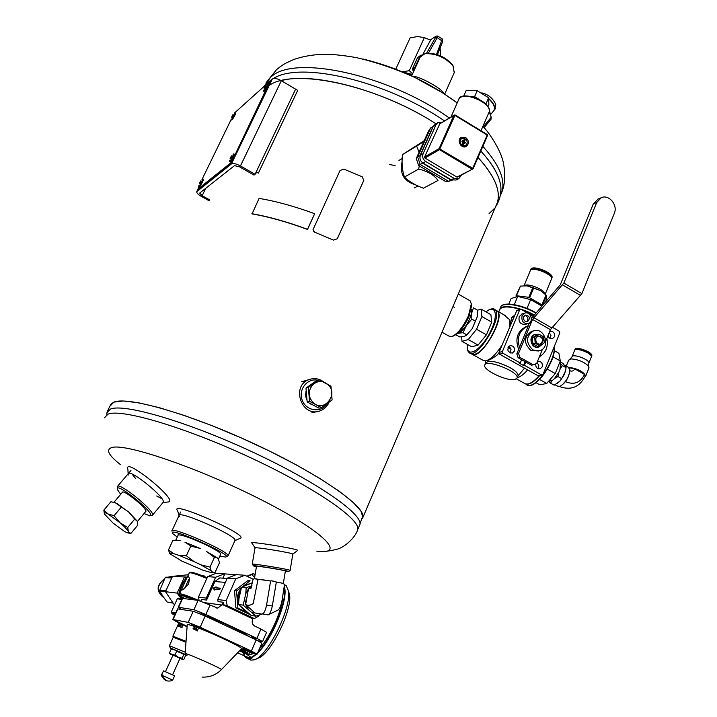 <?xml version="1.0" encoding="UTF-8"?>
<svg xmlns="http://www.w3.org/2000/svg" width="717" height="717" viewBox="0 0 717 717"><rect width="100%" height="100%" fill="white"/><g stroke="black" fill="none" stroke-linecap="round" stroke-linejoin="round"><path stroke-width="1.08" d="M110.158 405.974L113.895 402.112L123.494 401L138.775 402.829L159.21 407.641L183.884 415.313L211.524 425.486L240.616 437.63L269.493 451.056L296.497 464.983L320.158 478.633L339.266 491.253L352.988 502.214L360.902 511.051L362.901 517.441L362.596 518.427L362.874 515.55C361.431 503.11 313.033 470.567 250.018 441.842C187.047 413.055 127.052 396.232 113.806 402.147L110.785 404.361L107.353 411.406M281.234 80.636C313.661 71.539 384.59 90.62 435.972 123.763C376.775 85.368 294.364 67.658 269.26 85.368M478.024 157.462C494.497 175.584 500.95 190.614 497.365 202.553L495.761 206.317C502.276 194.101 496.37 177.816 478.024 157.462M402.04 161.917C399.539 173.675 403.94 181.276 415.242 184.699M311.994 404.764L310.049 403.68M306.822 400.014L305.505 395.667L306.016 391.195M317.667 380.261C307.091 377.787 297.824 390.021 302.377 400.597C306.553 411.334 321.512 413.109 327.203 403.644M324.12 382.233C319.486 378.639 314.503 377.751 309.161 379.562C290.582 385.692 301.651 417.894 319.916 410.922C324.039 409.461 327.06 406.673 328.96 402.56L329.076 402.282M311.814 412.831L317.299 411.531M471.293 303.721L471.634 305.433L469.026 316.394C464.06 326.997 458.826 333.539 453.314 336.022L452.911 336.112M469.339 300.387L470.155 300.853L471.311 303.918L468.524 315.605C463.227 326.934 457.634 333.916 451.764 336.56L449.03 336.148L441.995 332.222M408.627 74.595L411.683 75.814M256.435 566.69L253.54 565.946C248.79 564.243 290.591 571.01 288.539 571.61L285.321 571.431M256.48 566.457L256.041 566.224C256.094 565.588 283.753 570.06 285.662 571.019L285.357 571.207M252.214 564.261C249.857 562.935 289.838 569.415 290.125 570.4L288.557 571.601M219.841 556.096L225.64 557.037C234.853 555.594 164.345 524.494 173.048 533.842L177.26 537.06M177.87 535.716L178.112 534.801C182.584 534.945 191.86 538.297 205.949 544.857C213.881 548.738 218.793 551.642 220.684 553.578L220.451 554.752M226.007 556.903L228.051 555.854C229.924 551.767 170.467 525.543 171.856 531.064M234.862 540.672L240.105 538.333C250.968 535.778 168.002 499.193 177.619 510.773L179.053 515.424M234.88 540.618L235.024 540.313C237.058 535.841 177.78 509.697 178.972 515.595L179.411 516.563M132.062 474.116L135.809 478.741M156.7 495.976L161.952 498.781M168.378 501.972C179.591 501.21 123.073 455.492 127.886 469.214L128.128 473.812M163.028 502.492L163.144 502.339C166.909 498.673 130.028 468.533 128.173 473.758L128.2 475.12M255.198 548.12L254.983 547.976C252.671 546.399 292.59 552.843 292.823 554.098L297.591 550.477C300.54 549.231 245.626 540.367 251.954 543.101L255.01 547.824M443.698 93.524L443.321 92.439C438.938 86.694 417.249 75.384 412.517 76.369M304.824 380.835L303.166 381.319M145.21 512.135L145.981 510.889C144.637 506.605 126.694 491.943 122.732 491.898L121.872 492.92M144.036 513.542L149.728 515.783C158.206 515.424 113.268 479.162 117.606 489.863L120.689 494.318M151.672 515.613L152.434 515.245C156.01 511.804 118.995 481.564 117.328 486.574L117.48 488.609M256.202 171.946L258.398 173.066L297.725 90.369L295.583 89.249M256.363 172.931L255.978 172.43M489.066 213.666L494.147 208.772M268.033 82.294L265.684 84.723L271.806 79.462L268.033 82.294M500.403 194.863L500.977 188.867C500.636 177.986 493.914 165.367 480.82 151.027C496.522 168.378 503.047 182.996 500.403 194.863M444.45 120.859C386.355 80.949 300.495 60.909 273.437 78.494C300.495 60.909 386.355 80.949 444.45 120.859M106.878 412.768L110.463 409.075C123.88 403.214 187.065 421.569 251.613 451.585C316.224 481.528 362.739 513.883 359.934 524.387L359.217 526.081L359.934 524.387C362.739 513.883 316.224 481.528 251.613 451.585C187.065 421.569 123.88 403.214 110.463 409.075L106.878 412.768L106.932 414.578M234.692 112.838L272.326 78.987C274.199 77.902 277.201 78.467 281.342 80.698L240.446 165.941L255.091 174.285L254.015 175.082L239.397 166.765L234.477 165.654L199.738 193.034M240.446 165.941C236.216 163.727 233.213 163.055 231.421 163.924L196.709 191.717C196.601 192.972 198.125 194.522 201.28 196.377L209.167 200.778M209.615 199.846L202.167 195.687L199.685 193.142M255.091 174.285L295.619 89.168L281.342 80.698M270.802 81.138L270.273 80.824L233.124 158.78L230.157 163.359L198.009 189.055L198.842 185.99M270.874 81.173L233.733 159.129L230.766 163.709L198.582 189.378L197.793 189.163M201.988 179.519L231.062 119.676M453.476 66.618L452.391 64.691C445.105 56.67 436.411 52.906 426.292 53.381L425.54 53.569M454.237 72.659L453.01 65.901C445.167 57.27 435.784 53.21 424.885 53.721L420.207 57.064L411.621 75.948M171.345 611.915L177.323 598.758L181.768 599.537M171.3 612.022L175.701 612.927M178.614 598.157L182.109 598.794M174.616 615.311L171.99 613.582C171.264 612.856 172.358 612.963 175.262 613.895M193.59 599.762C187.298 597.288 184.009 596.311 183.731 596.831L183.041 598.354M206.837 578.476C197.363 574.532 191.547 572.614 189.405 572.722L186.787 578.063M199.12 600.604C187.083 595.486 180.559 593.273 179.564 593.963M201.334 590.342L202.382 587.931M188.589 584.014L182.862 589.804C181.535 590.199 181.464 589.311 182.656 587.151L186.017 579.757C187.567 575.894 188.714 575.581 189.467 578.825L188.589 584.014M207.186 577.696C198.188 573.958 192.667 572.148 190.623 572.256L190.417 572.327M194.952 599.95C184.296 595.621 179.402 594.169 180.272 595.594L183.346 597.682M189.396 579.255C188.732 578.054 184.95 588.576 184.556 588.845L184.574 588.863M186.044 641.348L172.869 636.185M185.972 642.235L173.254 637.225L169.445 645.667M170.664 680.917C166.129 681.616 163.198 679.725 161.863 675.244L172.689 680.092L170.664 680.917M161.863 675.244L162.114 674.697M161.979 676.776L161.459 675.109L166.362 680.702M161.459 675.109L161.719 674.527M161.406 675.109L163.539 670.879L174.598 675.817L172.689 680.092M165.448 671.623L173.021 655.132L180.012 658.26L172.6 674.787M172.779 655.329L170.144 653.976L171.972 654.487L178.282 657.193L182.736 659.389L179.913 658.484M185.497 655.688L183.857 659.362L182.736 659.389L182.136 658.242L178.282 657.193L174.948 654.962L171.972 654.487L169.535 652.828L169.956 653.805M169.535 652.828L171.193 649.154L174.168 649.62L176.606 651.269L174.948 654.962M171.919 649.019L171.193 649.154M182.136 658.242L183.794 654.549L184.914 654.531L176.606 651.269M183.794 654.549L180.469 652.327L172.161 648.984M200.769 564.808L211.103 570.732L210.027 567.111L200.769 564.808L194.092 561.617L186.366 555.783L179.089 555.424L194.092 561.617M179.089 555.424L174.043 553.775L168.468 549.957L169.777 553.649C169.409 552.843 170.834 552.879 174.043 553.775M169.777 553.649L181.786 561.053L202.902 570.203L211.452 572.641L212.564 572.184L211.103 570.732M184.941 542.213L200.303 548.523M175.71 540.286L180.218 540.717M175.925 540.143L176.893 540.053M212.564 572.184L215.163 572.283L219.447 562.755L218.425 559.135L217 557.629L206.523 551.516M176.974 540.044L172.869 540.367L168.468 549.957M206.738 551.615L214.383 557.432L217 557.629M214.383 557.432L210.027 567.111M185.111 542.267L190.794 546.076L200.088 548.415M190.794 546.076L186.366 555.783M174.339 540.295L180.057 540.663M217.054 557.674L218.38 559.09M173.039 603.114L167.025 601.984L163.037 596.419L159.55 590.907L165.502 591.642M172.851 602.845L167.025 601.984M171.614 577.992L165.188 577.615L159.55 590.907M166.389 589.347L165.609 590.808L159.488 590.073M172.17 576.432L165.188 577.615M171.802 577.642L165.86 577.122M164.05 597.888C156.037 591.552 156.181 585.224 164.498 578.906M163.969 597.772C156.414 591.534 156.557 585.314 164.408 579.094M164.014 597.835C156.225 591.543 156.369 585.269 164.453 578.995M165.636 591.274L165.609 590.808M202.553 575.805L204.3 575.939M188.284 574.747L172.483 576.369L187.218 577.104M179.797 593.452L178.829 593.326L182.073 585.377L186.008 577.517L186.994 577.597M172.483 576.369L165.484 591.686L177.153 593.12L184.314 577.373M181.06 598.489L177.153 593.12M165.484 591.686L173.693 603.992M178.829 593.326L182.1 598.632M179.698 591.032L181.087 585.269L184.403 580.564M181.267 598.543L180.155 595.54M415.197 68.088L415.134 66.914L420.243 55.675L417.599 57.611L420.243 55.675M413.637 71.521L412.508 68.805L417.599 57.611M421.641 55.092L420.583 55.254M422.842 54.367L430.89 39.587L436.16 36.092L430.89 39.587M440.086 48.012L440.704 55.182M430.603 40.116L424.339 37.634L409.29 70.678L412.598 73.806M395.748 69.217L410.124 37.831L417.742 36.549L424.339 37.634M402.273 71.843L409.29 70.678M402.336 71.87L412.302 74.451M411.872 75.41L406.557 73.672M436.528 54.367L442.281 38.933M437.621 36.029L437.218 37.669L435.667 37.239L426.507 53.345M428.416 53.148L437.218 37.669L442.712 41.434L437.379 54.635M253.182 579.255L244.847 575.249L235.785 578.825L226.097 600.604L227.271 605.775L222.306 604.476L217.798 608.097L210.072 605.094L205.878 614.478L193.931 609.71L178.605 607.308L181.428 609.378M258.147 640.855L262.547 641.581L256.883 638.354L260.952 629.033L254.893 626.183C252.393 624.659 251.622 622.428 252.599 619.488L252.859 618.896L222.297 604.476L223.292 602.271L218.067 601.581L217.744 599.546L226.097 600.604M221.75 578.081L219.752 577.92L214.921 581.505L206.586 600.084L201.549 599.43L200.76 601.178M215.692 587.725L220.361 588.191L219.68 589.715L215.019 589.222L214.643 590.073L213.048 588.236L216.068 586.873L215.692 587.725L216.256 587.994L220.271 588.397M235.481 574.765L224.367 573.824L215.638 577.248L206.281 598.103L206.586 600.084M206.281 598.103L198.448 597.109L199.129 600.64M224.367 573.824L216.265 573.259L207.67 576.62L198.448 597.109M256.883 638.354L205.878 614.478M256.014 638.775L251.273 636.633L250.923 637.431M248.781 636.436C245.806 633.487 221.302 621.773 204.766 615.437M199.711 613.546L198.286 613.044M204.919 614.863L200.106 612.685L199.685 613.618M260.952 629.033L266.563 632.367M178.237 607.317L182.288 598.381L198.134 600.371L193.931 609.71M198.134 600.371L210.072 605.094M224.143 605.345L223.292 602.271M227.271 605.775L254.347 618.556L258.846 616.1L259.312 615.034M254.347 618.556L251.058 618.045L252.859 618.896L253.101 618.359M224.762 574.012L222.906 578.171M244.847 575.249L236.216 574.649L227.298 578.162L217.744 599.546M215.638 577.248L207.67 576.62M235.785 578.825L227.298 578.162M261.848 643.176L256.211 639.905L205.179 616.046L193.223 611.269L177.538 608.876L172.707 619.533M239.863 650.418L245.268 651.636M249.534 652.604L257.071 654.173L251.362 651.009L200.168 627.223L188.221 622.392L173.057 619.542L176.265 621.702M241.253 648.975L245.868 650.005M251.595 652.452L249.695 652.237M245.429 651.269L240.177 650.095M253.701 652.712L242.597 648.123M202.436 628.908L191.224 624.238M186.563 626.093L176.194 621.039L186.563 626.093L181.634 624.31M241.504 648.706L241.53 648.679C243.628 647.944 214.016 633.783 197.112 627.483M194.45 626.506C189.252 624.659 186.85 624.104 187.236 624.857L185.156 653.554M183.418 625.063L187.101 626.775M256.211 639.905L251.362 651.009M193.223 611.269L188.221 622.392M180.478 623.799L175.835 621.361M195.992 626.837L191.43 624.283L202.302 629.194L197.184 627.366M247.329 650.678L242.875 648.177L253.576 652.99L248.512 651.197M192.981 628.782L197.704 630.969L192.981 628.782M197.336 630.799L193.348 628.952L197.336 630.799M177.556 625.69L182.127 627.805L177.556 625.69M181.768 627.635L177.906 625.851L181.768 627.635M180.37 624.202L182.853 625.224L181.392 624.677L180.657 626.317M182.853 625.224L181.822 627.527M179.465 623.79L178.47 626.004L181.249 627.187L180.379 625.538L180.774 623.145M178.999 623.44L177.933 625.798M244.407 652.622L249.023 654.764L244.407 652.622M248.665 654.603L244.766 652.793L248.665 654.603M249.866 651.762L248.781 651.52M245.626 650.812L240.571 649.683M185.147 653.689L185.882 653.662C190.83 654.773 223.077 669.266 221.445 669.642L241.53 648.679M195.884 627.25L196.933 627.733M196.915 627.769L196.18 629.409M198.457 628.298L197.39 630.682M194.934 626.81L193.913 629.096M194.477 626.452L193.375 628.899M247.231 651.09L248.27 651.565M248.064 651.816L247.49 653.124M249.749 652.111L248.718 654.469M246.236 650.624L245.241 652.909M245.85 650.301L244.784 652.739M214.75 589.813L213.048 588.236M213.612 588.505L215.772 587.537M275.597 581.514L271.474 580.797L276.341 582.007L272.317 605.982C271.268 610.902 269.942 613.833 268.319 614.792L262.18 613.913C263.973 613.6 265.433 610.633 266.572 605.014L270.614 581.012L254.132 578.744L253.074 579.327L250.86 588.711L248.548 588.433L251.739 587.089M270.614 581.012L271.474 580.797M268.319 614.801L278.178 609.97C282.355 606.663 282.749 592.887 284.631 584.409L283.081 583.378L276.341 582.007M282.435 583.217L284.631 584.409M254.813 612.856L245.635 604.556C247.992 605.731 250.529 605.417 253.226 603.615L257.923 579.757L261.463 579.569M245.635 604.556L248.548 588.433M270.112 580.94L262.117 579.677M282.005 583.127L276.672 582.079M262.081 614.021L255.915 616.181L251.183 615.473L238.582 604.512L238.967 598.587L241.521 587.295L252.509 582.661M255.915 616.181L243.197 605.121L238.582 604.512M243.197 605.121L245.788 593.685L246.164 587.734L241.521 587.295M246.164 587.734L251.936 585.735M245.788 593.685L248.414 588.989M249.086 588.2L251.981 585.744M248.154 608.966L245.788 604.7M245.662 604.332L244.829 599.287M261.848 614.119L252.241 612.524M250.341 583.477L245.017 585.646M240.607 590.306L238.591 595.764L238.698 601.59M240.984 606.949L246.012 611.431M256.991 578.951L257.923 579.757M256.776 578.942L254.365 578.762M113.725 502.285L116.889 503.468L128.836 512.144L137.153 521.071L134.715 519.108L127.698 527.524L119.99 522.72C124.4 526.574 127.196 529.531 128.388 531.593L127.698 527.524M128.218 532.991L130.852 533.475L137.781 525.14L137.153 521.071M115.052 502.608L128.836 512.144L134.715 519.108M114.595 502.527L110.866 501.792L103.848 510.11L104.332 513.542M121.137 507.322L114.075 515.729L108.025 513.99L103.848 510.11M114.075 515.729L119.99 522.72L108.025 513.99C104.807 512.279 103.687 512.359 104.646 514.25L113.044 523.069L124.821 531.682L128.047 532.991L128.684 532.659L128.388 531.593L130.852 533.475M239.487 650.821L248.44 655.024L253.71 653.546M259.635 648.267C270.838 636.248 282.848 608.608 282.857 595.074M243.386 652.631L244.73 656.297L247.132 658.018C249.426 658.529 252.366 657.211 255.96 654.056M257.95 652.156C272.308 638.202 287.822 599.573 284.084 587.662M243.807 654.361L245.698 657.632L247.266 658.43C249.65 658.959 252.716 657.534 256.462 654.173M257.484 653.205C272.496 639.376 289.05 597.817 284.255 586.658M247.517 658.475L250.977 660.142L254.266 659.828C267.575 656.53 291.702 607.935 288.485 591.077L286.146 585.547L284.568 584.74M255.646 659.219L257.923 658.206C270.282 655.123 292.518 610.337 289.534 594.671L288.467 590.933M483.348 126.784L491.226 117.256L489.245 111.762M484.092 127.644L491.073 119.201L491.226 117.256M493.672 110.839L493.843 110.633C495.402 107.469 493.681 103.562 488.662 98.901M495.223 108.912L495.528 103.947C492.704 98.229 488.313 94.59 482.353 93.031L480.82 92.941M494.013 110.373L494.04 110.346C495.599 107.12 493.807 103.158 488.644 98.471M495.841 104.924L495.51 103.893C492.704 98.211 488.34 94.59 482.407 93.031L481.743 92.959M319.101 379.849L330.931 386.14L332.096 399.978L321.422 407.597L309.52 401.341L308.364 387.422L319.101 379.849L316.708 380.539L306.007 388.085L308.364 387.422M321.422 407.597L319.011 408.17L307.154 401.941L309.52 401.341M307.154 401.941L306.007 388.085M325.401 382.923C315.579 377.043 304.501 390.577 311.366 400.203C322.202 416.747 342.224 391.876 325.401 382.923M204.928 582.706L200.115 593.407M216.686 608.034L217.296 608.025M524.701 298.147L528.537 299.097M532.507 300.692L535.922 302.664M542.428 305.451L546.426 295.458L545.924 301.516M515.998 296.972L516.437 295.736L528.814 297.304L542.446 305.164M524.548 285.733L527.022 285.868L540.268 290.493L545.072 294.122M542.016 304.716L546.004 295.01L540.268 290.493L532.83 287.58L528.814 297.304M529.702 297.609L533.717 287.884M516.437 295.736L520.452 286.083L527.022 285.868L532.83 287.58M515.998 295.879L520.452 286.083M524.028 285.742L530.177 270.936C531.136 265.702 553.47 274.306 551.418 279.128L551.31 279.397M530.365 270.533L530.401 270.381C531.369 265.147 553.703 273.742 551.651 278.581L551.454 278.976M530.517 270.112L530.759 269.538C531.718 264.286 554.053 272.89 551.991 277.73L551.884 277.999M546.426 295.458L546.004 295.01M471.248 309.556C473.883 313.741 463.998 331.846 458.468 332.966L457.885 333.082M471.203 309.771C471.885 311.662 471.374 314.709 469.644 318.913C465.889 326.88 462.017 331.55 458.055 332.93M477.468 316.206L472.225 328.655L477.468 316.206L477.226 310.004L473.444 307.853L471.732 312.988L471.813 319.128L466.444 325.446L462.94 332.706L458.477 333.253M462.94 332.706L466.74 334.839L472.225 328.655L466.534 335.18L464.213 336.461L459.633 336.909L455.86 334.794M466.74 334.839L465.96 335.61M471.813 319.128L475.622 321.279M544.284 342.789L540.035 345.944L535.232 343.219L534.676 337.331L538.924 334.176L543.719 336.909L544.284 342.789M535.975 338.065L538.18 335.923C543.701 337.169 544.553 339.921 540.752 344.205C536.934 344.294 535.348 342.242 535.975 338.065M546.856 338.379C548.38 346.777 545.888 352.916 539.363 356.797M508.586 346.643L510.056 347.655L511.024 349.546L510.217 353.06M549.195 332.643L550.979 335.278L550.289 338.541M542.177 375.036L537.92 375.663L499.561 354.18L498.969 352.432L516.903 310.318M537.006 362.596L538.808 365.231L537.983 368.681M527.766 323.681L525.346 324.362C520.461 324.559 518.4 321.978 519.189 316.636L522.308 313.876M514.322 351.187L512.288 353.123C507.331 352.011 506.569 349.529 509.984 345.693C513.444 345.585 514.887 347.413 514.322 351.187M521.626 359.71L520.282 362.999L503.002 353.32L502.411 351.554L519.664 309.914L521.196 309.377L528.044 313.302M528.931 313.813L532.955 316.125M518.669 349.376C514.815 338.729 517.342 331.129 526.233 326.558L527.667 326.163M549.634 331.55L550.154 331.326C553.542 331.227 554.958 333.038 554.411 336.757L552.44 338.657C550.235 339.051 548.756 338.021 548.003 335.574M552.162 327.131L559.224 331.173L559.807 332.912L543.029 374.337L541.505 374.901L524.405 365.312L525.749 362.022M537.383 361.664L538.001 361.395C541.362 361.35 542.769 363.178 542.195 366.871L540.116 368.834C537.051 368.977 535.599 367.337 535.769 363.895M503.352 314.476L509.832 319.854L510.854 323.797M498.736 311.85L499.561 309.869C501.497 306.186 508.344 306.007 520.121 309.341M522.496 310.129L533.798 315.175M486.251 360.705L486.655 360.642C489.075 360.409 492.588 358.518 497.195 354.987L498.88 353.14M472.521 354.467L482.658 360.104L485.176 360.875C490.132 360.077 495.725 354.843 501.972 345.191M509.733 326.486L509.832 319.854M477.28 310.318L481.098 309.09L481.905 316.573L476.554 329.264L468.255 339.562L461.981 341.346L461.605 336.865M461.981 341.346L471.759 346.804L478.114 345.074L486.44 334.83L491.754 322.148L490.876 314.646L481.098 309.09M478.114 345.074L468.255 339.562M486.44 334.83L476.554 329.264M491.754 322.148L481.905 316.573M470.137 353.14L474.645 354.261C485.767 352.45 504.625 315.659 496.944 310.811L495.895 310.219M471.84 354.153C480.265 361.054 506.238 317.039 497.248 310.999L496.236 310.416M509.151 346.911L509.85 348.587L507.896 347.844M524.503 368.153L517.826 376.291M484.889 364.854L485.687 362.936C489.128 359.862 497.195 361.386 509.886 367.525C515.622 370.85 518.337 373.584 518.05 375.744L517.916 376.075M554.277 350.658L558.902 353.284L560.3 360.974L555.245 373.548L546.73 383.461L539.883 384.823L535.94 382.627M560.3 360.974L552.968 356.815M555.245 373.548L547.403 369.138M546.73 383.461L539.569 379.445M524.925 383.694C528.519 385.414 533.439 382.708 539.695 375.565M547.116 364.245L550.925 354.825M516.455 378.908L524.208 383.219C527.658 385.477 532.641 382.959 539.139 375.681M517.226 377.742C520.318 376.891 523.777 374.274 527.613 369.891M515.012 379.49C507.322 381.65 482.595 369.972 484.746 365.186C485.615 358.536 519.708 372.006 517.127 378.002L515.012 379.49M534.048 314.897C520.246 306.948 500.905 303.972 499.74 309.43M541.864 306.087L530.643 299.616L517.71 296.417L511.104 298.55L508.81 304.053M530.643 299.616L527.013 308.391M517.71 296.417L514.295 304.635M520.282 362.999L519.413 363.205L523.535 365.518L524.405 365.312M523.535 365.518L525.104 361.664M531.378 318.473L560.282 284.766L593.326 203.87L596.714 202.499L563.849 283.063L532.543 319.432L518.57 353.445L519.87 357.317L518.122 357.747L516.823 353.875L519.475 347.422C516.67 337.295 519.422 330.196 527.739 326.136L529.621 322.758M519.475 347.422L528.304 325.957M518.122 357.747L531.449 365.231L533.224 364.828L519.87 357.317M532.399 331.173L531.467 331.424C523.769 336.954 523.58 343.3 530.903 350.461L538.637 350.998M532.543 319.432L550.405 329.65L545.861 340.835M542.446 349.224L536.603 363.591L533.224 364.828M597.808 199.138L601.204 197.758L596.714 202.499L593.326 203.87L598.274 198.95M601.204 197.758C608.733 193.913 618.072 204.945 614.352 213.236L581.899 293.629L550.405 329.65M516.823 353.875L518.57 353.445M532.928 349.959C525.588 342.78 525.776 336.416 533.484 330.878C544.57 326.629 551.104 347.664 539.659 350.756L532.928 349.959M538.521 347.082C531.611 349.529 527.649 336.533 534.685 334.525L538.288 334.346M542.151 344.366L539.085 346.938C532.166 349.484 528.106 336.416 535.196 334.391M540.035 345.944L537.732 346.517L532.937 343.802L532.381 337.931L536.63 334.785L538.924 334.176M535.232 343.219L532.937 343.802M534.676 337.331L532.381 337.931M538.082 335.959C543.181 337.617 543.907 340.405 540.242 344.321M514.268 315.552L511.624 317.479L513.731 316.851M511.624 317.479L511.965 321.108M523.724 316.735L525.409 315.077C529.818 315.955 530.553 318.133 527.604 321.601C524.521 321.727 523.231 320.105 523.724 316.735M522.057 315.785L524.736 313.15C530.517 310.802 534.201 321.754 528.241 323.546C523.338 323.734 521.277 321.153 522.057 315.785M526.628 321.754C528.77 318.832 528.151 316.717 524.79 315.39M464.347 141.769L463.496 142.253L464.715 139.457L465.575 138.973L464.347 141.769L465.351 142.378L464.912 143.373L463.908 142.773L462.689 145.569L461.264 145.757M462.026 141.366L463.379 141.177L464.607 138.381L461.712 138.515L459.328 140.129M465.575 138.973C467.708 141.392 467.699 143.543 465.548 145.443L462.904 146.68M461.712 138.515C459.579 140.424 459.579 142.575 461.712 144.977L460.906 145.434M465.548 145.443L462.689 145.569M463.379 141.177L462.375 140.568L461.936 141.572L462.94 142.181L461.712 144.977M404.442 177.054L418.683 169.033C427.906 171.354 434.341 175.163 438.006 180.469L423.406 188.204C415.51 185.371 409.183 181.661 404.442 177.054C402.201 170.547 401.538 163.073 402.452 154.621L424.222 140.666M419.078 152.192L416.64 146.116L402.452 154.621M416.64 146.116L423.846 141.509M418.683 169.033L419.284 165.914M434.78 175.1L427.153 170.583L434.78 175.1M452.131 180.263L448.591 181.338L445.132 181.231L418.638 165.537L416.263 158.502L428.354 131.408L430.612 127.949L417.661 156.969L416.263 158.502M418.638 165.537L420.207 164.516L417.661 156.969L420.028 155.598L433.005 126.479L430.612 127.949M451.423 179.949L448.591 181.338L420.207 164.516L422.573 163.162L422.421 162.696M433.005 126.479L437.836 122.625L442.075 122.311M451.047 180.066L422.573 163.162M461.497 175.065L458.889 178.569L454.058 178.354L425.746 161.522C422.94 159.479 422.062 156.871 423.102 153.698L436.008 124.74L437.836 122.625M457.849 176.794L456.926 177.081L424.93 158.036L424.581 156.996L439.754 123.871M465.718 137.547C469.079 140.622 469.268 143.57 466.292 146.393C461.416 149.459 456.209 140.057 461.3 137.386L465.718 137.547M486.063 104.476L486.027 103.669L474.582 96.616L470.773 96.544M486.027 103.669L488.618 97.754L488.869 104.521L487.936 106.654M488.618 97.754L477.19 90.701L474.582 96.616M477.19 90.701L466.158 90.521L463.702 96.078M463.146 138.112L460.529 137.978M465.333 146.779L466.606 144.449M465.001 139.304L464.419 138.802M461.829 146.044L463.057 143.248L463.908 142.773M464.401 143.068L463.496 142.253M464.499 142.862L465.351 142.378M247.105 612.327L237.901 608.195L235.866 607.908L234.513 590.665L247.983 580.555L250.054 580.716L243.708 585.816L251.595 582.993M234.513 590.665L236.538 590.871L241.468 587.465M235.866 607.908L249.848 614.541M239.075 605.031L245.761 611.78L247.383 612.551M237.901 608.195L236.538 590.871M238.6 603.929L237.614 599.573L237.73 596.06L238.94 591.848L241.253 588.155M242.552 586.793L243.708 585.816M566.251 366.118L568.662 360.122L571.225 358.912C578.314 359.468 584.086 361.87 588.54 366.118L588.962 367.991M584.866 376.945L585.753 376.084C583.593 371.576 577.732 368.619 568.169 367.194M560.192 386.203C565.749 382.77 568.984 377.474 569.89 370.322L569.791 369.524M559.86 362.605L560.649 363.743L560.219 368.861L558.758 372.482L554.761 378.37L552.296 380.53L548.783 381.247L550.477 383.111L552.296 380.53M560.497 363.537L560.004 369.389M558.973 371.944L554.393 378.693M560.219 368.861L562.379 365.571L560.649 363.743M562.379 365.571L566.089 367.669L565.301 371.729L561.689 378.648L559.852 381.229L554.187 385.19L550.477 383.111M560.004 361.709L562.953 363.376L566.089 367.669M554.761 378.37L557.96 376.55L558.758 372.482M557.96 376.55L561.689 378.648M548.783 381.247L552.655 380.216M565.713 366.611L564.682 365.195M557.378 383.38L559.852 381.229L563.849 375.35L565.74 369.891M555.083 384.742L557.539 386.113L559.762 386.364L561.321 385.594C566.457 381.283 569.298 376.075 569.836 369.972L568.357 367.31M569.011 367.722L574.72 368.87L584.552 374.435L585.099 376.38M584.552 374.435C580.268 382.833 573.914 385.226 565.498 381.641M574.72 368.87C573.636 370.985 572.032 371.612 569.907 370.761M584.902 376.846C588.325 374.892 575.93 367.731 568.931 367.642M574.702 350.219L574.738 350.013C575.321 346.293 593.004 352.916 591.561 356.322L591.382 356.672M574.81 349.842L574.953 349.466C575.545 345.746 593.228 352.361 591.785 355.775L591.713 355.946M575.832 349.636C581.837 349.152 586.882 351.097 590.951 355.489M572.058 356.699L574.514 350.559C575.106 346.849 592.789 353.472 591.346 356.878L591.283 357.048M337.259 238.77L363.77 180.46L362.264 176.812L343.793 169.095L340.028 170.529L313.042 229.601L314.79 232.227L333.468 240.087L337.259 238.788L333.459 240.096L314.79 232.245L313.419 231.107M337.259 238.788L363.77 180.469M259.106 198.412C275.893 201.172 294.409 206.272 314.673 213.711L307.512 229.458C287.266 221.974 268.776 216.785 252.052 213.899L259.106 198.412M251.873 213.711C268.642 216.606 287.176 221.804 307.476 229.315L314.673 213.711M457.231 102.881C428.793 82.025 397.397 67.416 363.035 59.045M449.245 117.929C386.813 73.582 291.469 53.963 270.184 77.83L264.519 85.771M500.269 195.741L501.9 191.914C505.575 179.788 499.22 164.596 482.855 146.34M120.25 464.455C108.509 455.223 105.677 449.595 111.762 447.569C125.323 442.792 201.343 468.963 263.175 500.753C325.204 532.462 346.643 555.352 316.771 551.131M104.476 417.742L108.025 414.13C121.352 408.475 184.52 427.018 249.14 457.034C313.831 486.977 360.49 519.153 357.774 529.46L357.12 531.037M454.3 307.575L453.144 306.105M395.112 165.546L389.618 164.56M272.326 78.987L231.421 163.924M196.969 191.34L197.982 189.27M202.167 195.687L205.761 188.257M233.124 158.78L233.733 159.129M269.493 83.28L270.094 83.629M230.157 163.359L230.766 163.709M198.009 189.055L198.582 189.378M232.102 119.766C234.28 116.862 235.382 114.684 235.409 113.241M234.8 114.854L234.253 114.989M235.257 112.721L231.591 119.82L231.044 119.551M231.322 119.981L235.328 112.784M234.62 112.901L234.163 115.168C232.191 118.843 231.17 120.16 231.107 119.112M232.917 115.419C229.574 121.065 234.136 111.682 232.917 115.419M232.174 116.692L232.998 115.213M264.555 90.951C266.894 87.895 268.077 85.574 268.113 83.988M267.934 83.441L267.997 83.486C267.584 85.664 266.258 88.173 264.008 90.996L263.381 90.727M263.686 91.211L264.116 91.059C266.365 88.236 267.692 85.726 268.104 83.539L268.006 83.504M267.208 83.656L266.832 85.977C264.645 90.019 263.515 91.426 263.453 90.199M265.451 86.291C261.839 92.359 266.643 82.392 265.451 86.291M264.573 87.77L265.559 86.013M199.855 186.151C202.033 183.292 203.153 181.069 203.198 179.501M203.036 178.99L199.335 186.214L198.833 185.909M199.129 186.348L203.198 179.089L202.481 179.098L201.889 181.634C199.926 185.282 198.932 186.545 198.887 185.434M200.67 181.804C197.318 187.433 202.006 177.798 200.67 181.804M199.944 183.041L200.787 181.491M230.524 161.54C232.864 158.538 234.065 156.172 234.118 154.442M233.921 153.895L234.002 153.94C233.563 156.27 232.218 158.824 229.969 161.603L229.467 160.698C229.494 162.024 230.596 160.671 232.765 156.656L233.213 154.092M229.7 161.746L230.076 161.666C232.326 158.887 233.67 156.324 234.109 154.003L233.294 154.021M231.412 156.871C227.791 162.92 232.738 152.676 231.412 156.871M230.56 158.305L231.878 156.243M171.73 649.037C163.144 644.386 194.621 658.323 185.3 655.042M170.395 648.249L169.427 645.703L185.246 652.237M415.134 66.914L412.508 68.805M435.667 37.239L435.784 36.486M415.107 68.285L412.625 70.069M222.037 605.067L204.623 602.683M225.398 582.428L214.921 581.505M182.683 598.31L178.605 607.308M205.179 616.046L200.168 627.223M177.924 608.814L173.057 619.542M267.88 614.854L262.18 613.913M272.317 605.982L266.572 605.014M247.105 576.334L251.631 574.649L254.652 577.239M254.114 573.967L255.127 574.407M250.197 574.81L253.558 573.887M489.164 109.065L490.374 114.326M524.315 285.733C527.658 282.722 544.786 289.605 545.019 294.069M467.475 344.411C465.405 358.159 478.804 352.558 488.707 334.947C498.826 317.443 496.809 303.004 485.992 311.877M467.403 344.375C466.83 348.274 467.376 350.998 469.061 352.54C476.76 361.117 504.042 315.91 494.873 309.636L493.923 309.072M531.951 384.671C541.568 382.188 556.275 357.209 554.133 346.911M526.421 384.455C533.206 391.921 556.007 361.278 554.098 347.01M535.68 313.051C521.797 304.788 501.568 301.597 500.627 307.342L499.928 309M535.931 312.773C522.442 305.648 511.696 303.013 503.692 304.877M519.664 309.914L516.168 310.972M502.411 351.554L498.969 352.432M541.505 374.901L537.92 375.663M503.002 353.32L499.561 354.18M563.849 283.063L581.899 293.629M533.708 317.559L551.57 327.794M562.657 284.981L580.707 295.529M436.008 124.74L433.229 126.497M454.058 178.354L451.253 179.815L423.03 163.064C420.243 161.029 419.364 158.43 420.404 155.275L433.265 126.416M458.755 178.641L456.057 180.03L451.172 179.77M425.746 161.522L422.958 163.019M423.102 153.698L420.368 155.347M456.926 177.081L473.095 168.818L472.709 168.343L472.073 169.194L439.494 149.674L454.91 115.392L487.184 135.038L472.709 168.343L439.136 148.607L453.924 115.204L439.145 124.238M424.93 158.036L439.494 149.674L439.136 148.607L424.581 156.996M455.026 115.025L487.255 134.563L487.56 135.531L473.095 168.728M453.924 115.204L454.999 114.917L453.924 115.204M487.533 135.37L487.282 134.706M488.949 112.444L489.236 111.78C492.83 103.114 460.834 89.93 458.835 99.242L451.047 116.826M488.528 107.837C485.651 101.16 469.384 94.026 462.519 96.428M569.925 359.109L571.996 356.869C572.56 353.194 590.261 359.835 588.836 363.196L588.765 363.376M497.365 202.553L362.901 517.441M414.345 187.935L417.948 185.999M398.957 160.429L402.138 158.538M301.552 381.794L309.161 379.562M458.271 294.095L470.155 300.853M471.634 305.433L471.311 303.918M453.314 336.022L452.454 336.318M266.132 82.634L276.601 69.585C281.745 65.614 282.803 64.18 294.078 59.386C303.228 56.311 312.773 54.644 322.731 54.384C330.842 54.044 342.009 55.119 356.25 57.593C375.681 62.074 395.228 68.707 414.883 77.481L442.577 92.807L457.213 102.916M500.188 195.929L501.9 191.914C507.618 178.255 502.805 158.493 501.783 157.381C501.524 155.186 494.174 138.345 482.908 126.282M290.125 570.4L292.823 554.098M252.232 564.171L255.001 547.869M253.397 565.749L252.429 564.369M180.612 512.046L171.99 530.768M235.024 540.313L228.051 555.854M172.618 532.695L172.376 532.059M359.934 524.387L357.774 529.46C355.112 538.628 343.586 546.892 341.059 547.537C339.858 548.738 335.081 549.966 326.728 551.23M162.902 502.635L167.966 501.981M444.137 93.81L443.957 93.309M130.942 470.486L117.454 486.422M163.144 502.339L152.434 515.245M150.104 515.702L151.251 515.604M500.977 188.867C500.869 195.616 499.041 201.638 495.492 206.926M362.874 515.55L359.342 525.902M196.808 191.52L197.919 189.234M454.56 71.942L444.648 94.142M426.292 53.381L424.885 53.721M452.391 64.691L453.01 65.901M231.394 120.035L235.445 113.967L235.409 112.82L234.71 112.829M232.066 117.158L233.195 114.729M263.757 91.256L264.474 91.05L268.158 84.767L268.104 83.539L267.324 83.557M264.492 88.173L265.72 85.592M199.192 186.393L203.252 180.236L203.099 179.026M199.846 183.48L200.966 181.034M229.781 161.8L230.435 161.648L234.163 155.266L234.002 153.94M230.489 158.69L231.716 156.091M182.01 588.567L179.617 593.837M190.623 572.256L189.405 572.722M180.084 595.074L179.824 594.384M178.775 598.095L177.547 598.57M171.829 613.143L171.542 612.363M178.82 623.028L177.61 625.699M177.565 625.798L172.887 636.149M173.299 637.18L172.976 636.32M172.286 648.975L171.462 649.064M218.452 559.188L220.872 553.811M175.835 540.152L178.3 534.774M212.465 572.542L213.523 572.435M436.16 36.092L437.684 36.074L442.335 38.978L442.712 41.434L437.433 54.653M227.146 578.511L219.752 577.92M217.798 608.097L215.934 607.828M197.507 626.658L195.902 628.63L193.966 629.078L196.79 630.324L195.902 628.63L196.306 626.129M181.93 623.656L180.379 625.538L178.488 625.977M240.141 650.131C265.173 665.842 243.314 655.105 237.524 652.864M248.817 650.498L247.257 652.452L245.348 652.909L248.154 654.137L247.257 652.452L247.634 649.978M221.445 669.651C216.005 674.975 209.534 677.457 202.015 677.081M266.59 632.313L262.547 641.581M261.875 643.122L257.071 654.173M205.035 614.845L204.614 615.778M256.148 638.757L255.745 639.689M256.525 566.188L254.392 578.753M285.402 570.929L283.323 583.45M283.081 583.378L283.842 583.943M122.732 491.898L113.931 502.339M146.062 511.113L137.359 521.564M255.127 574.434L252.832 573.761L246.863 576.217M284.568 584.785L286.146 585.547M289.534 594.671L288.485 591.077M490.5 114.675L493.843 110.633M495.393 108.706L494.04 110.346M545.216 294.248L551.418 279.128M551.651 278.581L551.991 277.73M496.944 310.811L494.873 309.636C493.547 307.925 490.562 308.66 485.92 311.832M505.395 315.641L497.248 310.999M485.633 363.071L485.427 360.857M518.05 375.744L517.127 378.002M527.739 326.136L526.233 326.558M533.484 330.878L531.467 331.424M520.291 309.287L516.796 310.353M535.957 312.746C522.173 304.573 502.124 300.979 500.627 307.342M527.533 385.092C536.208 389.681 556.724 359.638 554.259 346.598M524.736 313.15L521.859 314.001M451.19 179.815L422.985 163.073C420.198 161.047 419.337 158.457 420.368 155.311L433.229 126.461L435.094 124.31M456.057 180.03L451.199 179.824M439.396 123.96L454.999 114.917L487.255 134.563L487.56 135.531L473.095 168.818L457.571 177.108M458.835 99.242C460.395 96.419 464.195 95.486 470.235 96.428C476.572 98.22 480.65 99.941 482.46 101.572C487.623 105.202 489.881 108.599 489.236 111.78L480.973 130.736M589.042 367.794L585.753 376.084M568.895 367.615L564.969 365.392M585.18 376.192C579.524 387.243 570.884 390.675 559.26 386.49M591.561 356.322L591.785 355.775M588.54 366.118L588.836 363.196L591.346 356.878"/></g></svg>
